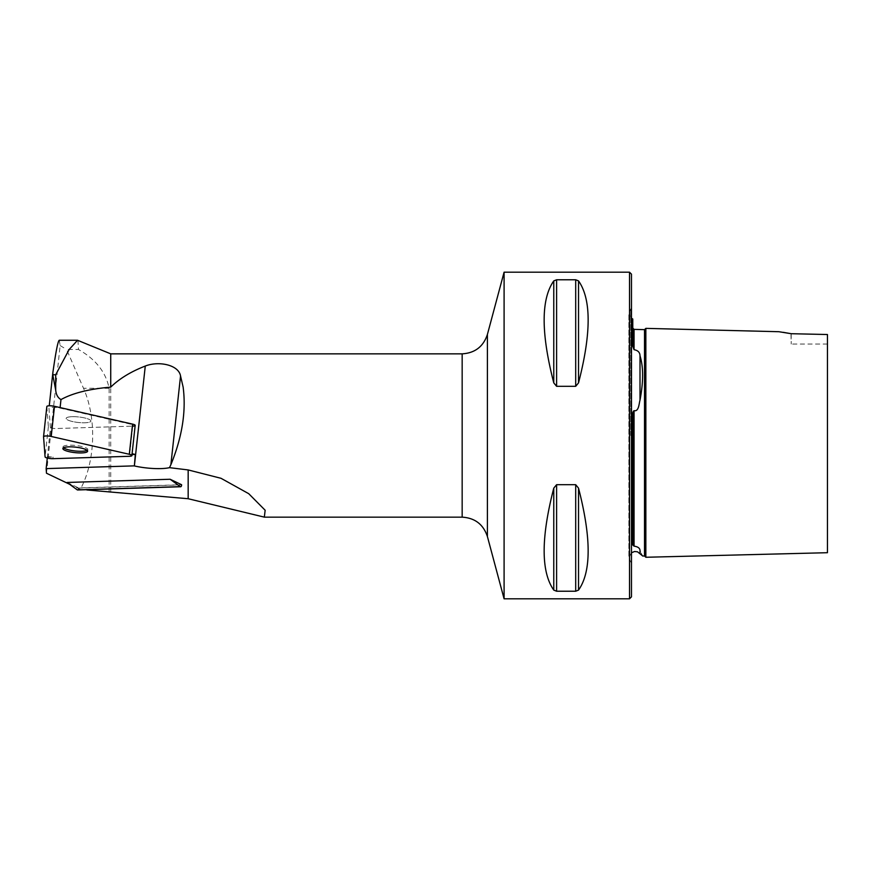 <?xml version="1.0" encoding="UTF-8"?>
<svg xmlns="http://www.w3.org/2000/svg" width="871" height="871" viewBox="0 0 871 871"><rect width="100%" height="100%" fill="white"/><g stroke="black" fill="none" stroke-linecap="round" stroke-linejoin="round"><path stroke-width="0.65" stroke-dasharray="4.36 3.27" d="M47.295 458.059L50.431 427.868L48.961 408.423A7.512 1.666 6.2 0 1 48.961 408.357A7.512 1.666 6.2 0 1 60.055 408.085L135.19 425.233A5.182 1.154 6.2 0 1 135.245 425.44A5.182 1.154 -173.8 0 0 135.19 425.233M59.282 340.256L60.132 345.558L46.49 473.236M47.328 456.36A5.182 1.154 -173.8 0 0 53.066 457.014L47.393 457.199M69.549 484.243L80.274 489.371C95.451 461.902 96.844 418.102 83.507 388.292L66.61 349.489L78.466 349.489L77.965 340.354M67.1 482.458L78.575 487.934L181.604 484.733M827.45 400.976L827.45 334.518L827.45 344.045L827.45 334.518L817.651 334.301M60.132 345.558L66.61 349.489M110.726 491.952L110.726 353.844M109.147 491.973L109.147 388.292C105.837 372.102 95.603 359.168 78.466 349.489M504.091 598.813L504.091 272.188M629.515 598.813L629.515 272.188M578.529 590.103L575.698 591.224L556.602 591.224L553.771 590.103C540.945 571.822 540.945 537.832 553.771 488.13L556.602 484.69L575.698 484.69L578.529 488.13C591.355 537.832 591.355 571.822 578.529 590.103L578.529 488.13M578.529 280.898C591.355 299.178 591.355 333.168 578.529 382.87L575.698 386.31L556.602 386.31L553.771 382.87C540.945 333.168 540.945 299.178 553.771 280.898L556.602 279.776L575.698 279.776L578.529 280.898L578.529 382.87M645.847 328.367L645.847 557.266M791.195 333.713L791.195 344.045L790.977 333.669M783.203 332.319L778.859 331.709M640.011 553.368L640.011 550.548C643.462 557.734 643.462 557.734 640.011 550.548C639.935 548.186 637.953 546.716 634.055 546.128L632.782 544.963L632.782 415.293L632.782 544.963M631.475 596.853L631.475 274.147M631.475 435.5L631.475 307.692L631.475 435.5M632.988 412.059L634.055 410.666C638.9 411.798 638.976 403.534 640.011 400.137L640.011 355.804C639.935 352.407 637.953 350.371 634.055 349.707L632.782 346.244L632.782 319.004M640.011 355.804C643.462 367.018 643.462 381.803 640.011 400.137M632.782 544.691L632.782 415.293M132.065 454.564L129.637 454.64A5.182 1.154 -173.8 0 0 132.131 453.933L135.245 425.44A5.182 1.154 6.2 0 1 132.74 426.148L56.18 428.521A5.182 1.154 6.2 0 1 48.373 426.746L46.838 406.539M181.604 484.875L78.575 488.076A130.65 68.199 88.2 0 0 78.575 487.934M78.575 488.076A1.96 1.023 -91.8 0 1 77.617 489.97M72.162 416.686A12.444 2.765 6.2 0 1 84.759 417.971A12.444 2.765 6.2 0 1 90.911 421.074A12.444 2.765 6.2 0 1 78.532 422.511A12.444 2.765 6.2 0 1 66.163 418.374A12.444 2.765 6.2 0 1 72.162 416.686A12.444 2.765 -173.8 0 0 66.163 418.374A12.444 2.765 -173.8 0 0 78.238 422.479A12.444 2.765 -173.8 0 0 90.911 421.074A12.444 2.765 -173.8 0 0 84.759 417.971A12.444 2.765 -173.8 0 0 72.162 416.686M50.431 427.868A5.182 1.154 -173.8 0 0 56.18 428.521L132.74 426.148L129.637 454.64M135.147 425.636A5.182 1.154 -173.8 0 0 135.245 425.44L132.131 453.933M87.122 450.34A12.444 2.765 -173.8 0 0 87.797 449.578A12.444 2.765 -173.8 0 0 75.723 445.473A12.444 2.765 -173.8 0 0 63.06 446.877A12.444 2.765 -173.8 0 0 63.55 447.77M462.163 353.844L462.163 517.156M109.147 388.292L83.507 388.292M487.401 536.525L487.401 334.475M630.778 435.5L630.778 308.399L630.778 435.5M634.055 329.38L634.055 349.707M634.055 410.666L634.055 546.128M644.507 329.641L644.507 555.992M575.698 591.224L575.698 484.69M556.602 591.224L556.602 484.69M553.771 590.103L553.771 488.13M575.698 386.31L575.698 279.776M556.602 386.31L556.602 279.776M553.771 382.87L553.771 280.898M53.066 457.014L52.891 458.679M48.373 426.746L45.074 456.894M132.74 426.148L129.452 456.295M631.475 318.242L628.862 313.016L628.862 557.984L631.475 563.308M631.475 552.758L628.862 557.984L628.862 313.016L631.475 307.692M827.45 344.045L791.195 344.045M62.875 448.532L63.06 446.877M87.612 451.232L87.797 449.578"/><path stroke-width="1.31" d="M110.726 387.127L110.726 353.844L77.552 340.278L69.168 349.489L55.7 374.759L52.772 374.759L55.7 390.11C56.114 394.639 57.867 397.797 60.981 399.582C72.652 393.115 89.234 388.967 110.726 387.127C119.403 378.645 130.922 371.623 145.272 366.049C158.914 360.659 178.795 364.949 180.547 376L183.139 387.127C186.274 411.221 182.181 437.09 170.868 464.733L180.547 376M52.772 374.759L52.891 372.429C55.875 351.459 58.009 340.735 59.282 340.256L77.552 340.256M52.837 372.842L49.255 405.788L52.837 372.842M69.549 484.243L46.49 473.236L46.141 468.609L47.295 458.059M131.957 455.598L132.131 453.933A5.182 1.154 -173.8 0 0 132.076 453.726L135.19 425.233A5.182 1.154 6.2 0 0 132.588 424.123L54.492 406.3L51.204 436.458A5.182 1.154 -173.8 0 0 43.55 436.643A5.182 1.154 -173.8 0 0 43.55 436.698L45.074 456.894A5.182 1.154 -173.8 0 0 52.891 458.679L129.452 456.295A5.182 1.154 -173.8 0 0 131.957 455.598A5.182 1.154 -173.8 0 0 129.3 454.281L51.204 436.458M132.076 453.726L135.31 454.455L132.065 454.564M86.86 489.97L188.169 498.724L264.338 517.134L265.154 510.243L248.714 493.683L221.016 478.299L188.169 469.937L169.486 467.662A26.783 5.945 6.2 0 1 134.374 465.941L135.31 454.455M134.069 465.876L46.141 468.609M170.128 479.257L67.1 482.458L77.225 489.84A1.96 1.023 -91.8 0 0 77.617 489.97L180.645 486.758A1.96 1.023 88.2 0 0 181.604 484.875A130.65 68.199 -91.8 0 0 181.604 484.733L170.128 479.257L180.253 486.628A1.96 1.023 88.2 0 0 180.645 486.758M827.45 334.518L827.45 552.704L827.45 334.518L791.195 333.713L817.651 334.301M778.859 331.709L645.847 328.367L645.847 557.266L827.45 552.704L827.45 540.325M827.45 540.303L827.45 400.976M169.486 467.662L170.868 464.733M55.7 374.759L55.7 390.11M504.091 272.188L504.091 598.813L629.515 598.813L629.515 272.188L504.091 272.188L487.401 334.475L487.401 536.525L504.091 598.813M553.771 590.103L556.602 591.224L575.698 591.224L578.529 590.103C591.355 571.822 591.355 537.832 578.529 488.13L575.698 484.69L556.602 484.69L553.771 488.13C540.945 537.832 540.945 571.822 553.771 590.103L553.771 488.13M578.529 280.898L578.529 382.87C591.355 333.168 591.355 299.178 578.529 280.898L575.698 279.776L556.602 279.776L553.771 280.898C540.945 299.178 540.945 333.168 553.771 382.87L556.602 386.31L575.698 386.31L578.518 382.892M791.195 333.713L778.859 331.709L791.195 333.713M790.977 333.669L783.203 332.319M640.011 400.137C643.462 381.738 643.462 366.963 640.011 355.804L640.011 400.137C638.976 403.534 638.911 411.787 634.055 410.666C632.912 411.569 632.488 413.115 632.782 415.293L632.782 544.963L634.055 546.128C637.942 546.716 639.935 548.186 640.011 550.548C643.462 557.734 643.462 557.734 640.011 550.548L640.043 550.614M642.602 555.894L637.507 551.8L634.578 551.506L631.475 552.758M629.515 272.188L631.475 274.147L631.475 596.853L629.515 598.813M634.055 410.666L634.055 546.128L632.782 544.691M632.782 415.293L632.988 412.059M631.475 318.242L632.782 319.004L632.782 346.244L634.055 349.707C637.942 350.371 639.935 352.396 640.011 355.804M632.782 328.073L634.055 329.38L644.507 329.641L645.847 328.367M132.74 426.148A5.182 1.154 -173.8 0 0 135.147 425.636M63.55 447.77A12.444 2.765 -173.8 0 0 75.429 451.004A12.444 2.765 -173.8 0 0 87.122 450.34M43.561 436.6L46.838 406.539A5.182 1.154 6.2 0 1 46.838 406.496A5.182 1.154 6.2 0 1 54.492 406.3M68.874 446.845A12.444 2.765 -173.8 0 0 62.875 448.532A12.444 2.765 -173.8 0 0 74.95 452.626A12.444 2.765 -173.8 0 0 87.612 451.232A12.444 2.765 -173.8 0 0 81.471 448.13A12.444 2.765 -173.8 0 0 68.874 446.845M52.891 458.679L129.452 456.295C132.686 455.958 132.642 455.283 129.3 454.281L51.204 436.458C46.958 435.729 44.41 435.805 43.55 436.698L45.074 456.894C46.087 457.972 48.689 458.571 52.891 458.679M60.981 399.582L60.11 407.584M134.374 465.941L145.272 366.049M188.169 498.724L188.169 469.937M264.338 517.156L462.163 517.156L462.163 353.844L110.726 353.844M640.011 550.548L640.011 553.368M634.055 349.707L634.055 329.38M645.847 557.266L644.507 555.992L644.507 329.641M575.698 279.776L575.698 386.31M556.602 279.776L556.602 386.31M553.771 280.898L553.771 382.87M578.529 488.13L578.529 590.103M575.698 484.69L575.698 591.224M556.602 484.69L556.602 591.224M180.253 486.628L77.225 489.84M129.3 454.281L132.588 424.123M644.507 555.992L642.689 556.036M487.401 334.475C483.351 346.614 474.935 353.071 462.163 353.844M487.401 536.525C483.351 524.386 474.935 517.929 462.163 517.156M46.838 406.496L43.55 436.643"/></g></svg>
